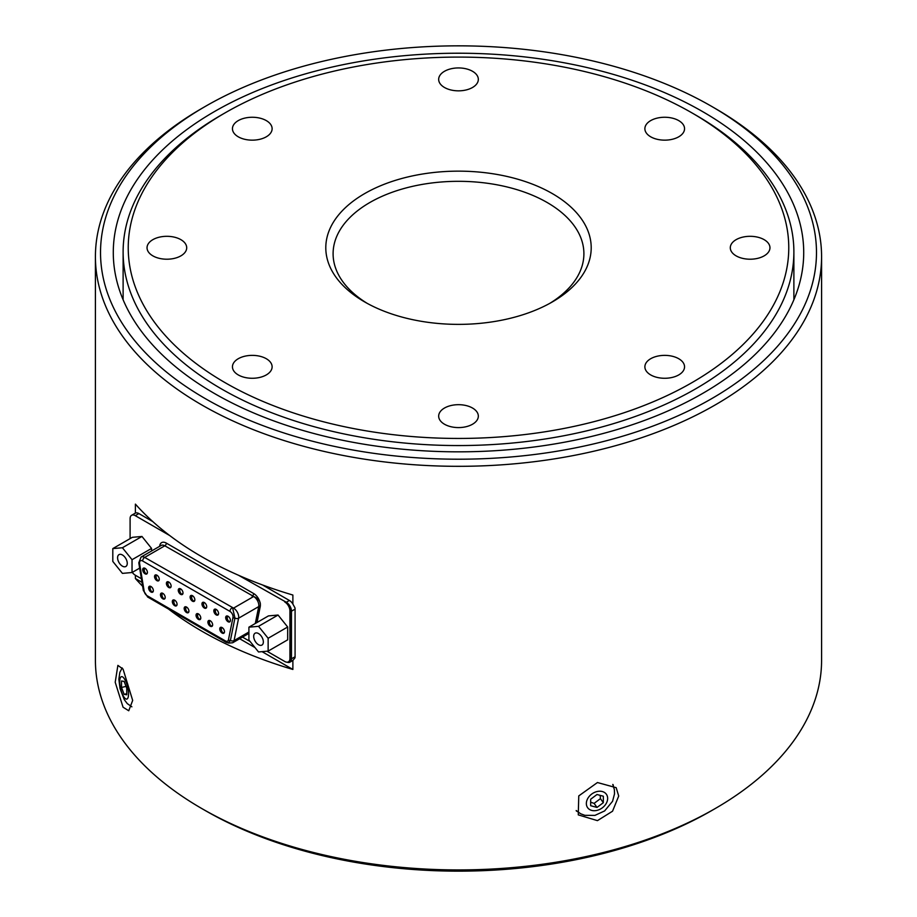 <?xml version="1.0" encoding="UTF-8"?>
<svg xmlns="http://www.w3.org/2000/svg" width="917" height="917" viewBox="0 0 917 917"><rect width="100%" height="100%" fill="white"/><g stroke="black" fill="none" stroke-linecap="round" stroke-linejoin="round"><path stroke-width="1.38" d="M122.419 566.156A6.843 3.955 60 0 1 117.949 560.115A6.843 3.955 60 0 1 118.992 554.636A6.843 3.955 60 0 1 125.847 558.591A6.843 3.955 60 0 1 125.847 566.488A6.843 3.955 60 0 1 122.419 566.156M132.037 572.517L122.419 573.377L112.802 561.422L112.802 548.595L122.419 547.747L132.037 559.702L132.037 572.517L139.659 568.116M122.419 547.747L141.963 536.456L132.346 537.316L112.802 548.595M141.963 536.456L151.569 548.423L132.037 559.702M151.569 548.423L151.569 550.979M590.663 802.192L594.101 803.384L597.001 807.43L590.663 805.711L590.663 799.246L597.001 794.5L603.329 796.22L603.329 802.684L600.429 798.638L600.199 795.371M594.101 803.384L600.429 798.638M603.329 802.684L597.001 807.43M238.26 136.805A19.83 11.451 180 0 1 232.448 128.712A19.83 11.451 180 0 1 252.29 117.261A19.83 11.451 180 0 1 272.12 128.712A19.83 11.451 180 0 1 259.878 139.281A19.83 11.451 180 0 1 238.26 136.805M166.871 259.213A19.83 11.451 180 0 1 147.041 247.762A19.83 11.451 180 0 1 166.871 236.311A19.83 11.451 180 0 1 186.701 247.762A19.83 11.451 180 0 1 166.871 259.213M266.308 374.915A19.83 11.451 180 0 1 244.69 377.403A19.83 11.451 180 0 1 232.448 366.823A19.83 11.451 180 0 1 252.29 355.372A19.83 11.451 180 0 1 272.12 366.823A19.83 11.451 180 0 1 266.308 374.915M478.33 416.135A19.83 11.451 180 0 1 458.5 427.586A19.83 11.451 180 0 1 438.67 416.135A19.83 11.451 180 0 1 458.5 404.684A19.83 11.451 180 0 1 478.33 416.135M678.74 358.73A19.83 11.451 180 0 1 684.552 366.823A19.83 11.451 180 0 1 664.71 378.274A19.83 11.451 180 0 1 644.88 366.823A19.83 11.451 180 0 1 657.122 356.243A19.83 11.451 180 0 1 678.74 358.73M750.129 236.311A19.83 11.451 180 0 1 769.959 247.762A19.83 11.451 180 0 1 750.129 259.213A19.83 11.451 180 0 1 730.299 247.762A19.83 11.451 180 0 1 750.129 236.311M650.692 120.608A19.83 11.451 180 0 1 672.31 118.133A19.83 11.451 180 0 1 684.552 128.712A19.83 11.451 180 0 1 664.71 140.152A19.83 11.451 180 0 1 644.88 128.712A19.83 11.451 180 0 1 650.692 120.608M438.67 79.389A19.83 11.451 180 0 1 458.5 67.938A19.83 11.451 180 0 1 478.33 79.389A19.83 11.451 180 0 1 458.5 90.84A19.83 11.451 180 0 1 438.67 79.389M367.316 303.424A125.4 72.397 180 0 1 333.1 253.722A125.4 72.397 180 0 1 458.5 181.314A125.4 72.397 180 0 1 583.9 253.722A125.4 72.397 180 0 1 549.684 303.424M364.668 301.934A132.69 76.604 0 0 0 552.332 301.934A132.69 76.604 0 0 0 552.332 193.59A132.69 76.604 0 0 0 364.668 193.59A132.69 76.604 0 0 0 364.668 301.934L364.668 301.934M224.963 112.94L221.352 115.015A335.381 193.625 0 0 0 123.119 251.934A335.381 193.625 0 0 0 221.352 388.854A335.381 193.625 0 0 0 586.846 430.818A335.381 193.625 0 0 0 793.881 251.934A335.381 193.625 0 0 0 695.648 115.015L692.037 112.94A330.269 190.679 180 0 1 692.037 382.595A330.269 190.679 180 0 1 224.963 382.595A330.269 190.679 180 0 1 224.963 112.94A330.269 190.679 180 0 1 692.037 112.94M205.362 810.617L201.763 808.53L205.374 810.617A357.974 206.68 0 0 0 205.374 810.617A357.974 206.68 0 0 0 711.638 810.617L715.237 808.53A363.086 209.626 180 0 1 201.763 808.53L201.763 808.53A363.086 209.626 180 0 1 95.414 660.309L95.414 256.691A363.086 209.626 0 0 0 201.763 404.924A363.086 209.626 0 0 0 597.448 450.362A363.086 209.626 0 0 0 821.586 256.691A363.086 209.626 0 0 0 715.237 108.47L711.638 106.383A357.974 206.68 180 0 1 711.626 398.677A357.974 206.68 180 0 1 205.374 398.666A357.974 206.68 180 0 1 205.362 106.383A357.974 206.68 180 0 1 711.638 106.383M821.586 256.691L821.586 660.309A363.086 209.626 180 0 1 715.237 808.53M121.514 680.987L124.127 681.423L126.752 688.3L126.752 694.777L124.127 694.341L121.514 687.463L121.514 680.987M126.752 693.722L124.127 694.341M121.514 687.463L126.019 686.386M214.395 393.462A345.216 199.31 180 0 1 113.284 252.53A345.216 199.31 180 0 1 458.5 53.22A345.216 199.31 180 0 1 803.716 252.53A345.216 199.31 180 0 1 590.605 436.664A345.216 199.31 180 0 1 214.395 393.462M205.362 106.383L201.763 108.47A363.086 209.626 0 0 0 95.414 256.691M262.549 584.966L289.405 600.475A7.29 4.207 60 0 1 292.878 604.028L292.878 595.041A363.086 209.626 0 0 1 201.763 556.722A363.086 209.626 0 0 1 135.395 504.121L135.395 513.107A7.29 4.207 60 0 1 138.868 513.566L152.841 521.624M262.033 651.643L292.878 669.456A363.086 209.626 180 0 1 201.763 631.137A363.086 209.626 180 0 1 168.533 609.071M142.651 586.295A363.086 209.626 180 0 1 135.395 578.535L141.997 582.341M239.669 638.725L255.006 647.585M123.05 669.089L132.678 700.416L128.735 710.767L123.05 707.19L115.21 682.259L117.88 665.387L123.05 669.089M597.448 782.533L616.178 787.68L618.711 796.036L612.545 811.213L597.448 820.635L578.272 814.881L578.765 795.91L597.448 782.533M613.358 785.766A23.326 17.595 144.3 0 0 613.072 784.62M576.289 810.892A23.326 17.595 144.3 0 0 577.366 811.591M135.395 578.535L135.395 575.257M289.405 600.475L286.31 602.263A7.29 4.207 60 0 1 291.468 611.192L295.079 609.106L295.079 656.732A7.29 4.207 -120 0 1 294.976 657.844L292.878 660.458L292.878 669.456M292.878 604.028L294.976 607.879A7.29 4.207 -120 0 1 295.079 609.106M295.079 656.732L291.468 658.819A7.29 4.207 60 0 1 289.955 662.154L292.878 660.458M256.817 622.62L260.119 606.32C261.15 602.24 259.007 598.961 253.711 596.486L164.808 545.798A2.189 1.261 120 0 0 166.355 543.128A9.479 5.468 -120 0 0 159.673 546.291M232.895 608.636A2.911 1.685 -60 0 1 233.56 608.12L232.528 607.524L234.947 618.035L230.373 640.639L228.356 642.668M220.722 627.308A3.359 1.937 -120 0 0 220.653 630.38A3.359 1.937 -120 0 0 223.152 633.005L224.436 632.26M223.152 633.005A3.359 1.937 60 0 1 221.398 630.082A3.359 1.937 60 0 1 221.994 627.721A3.359 1.937 60 0 1 222.189 627.629M208.87 620.465A3.359 1.937 -120 0 0 208.801 623.537A3.359 1.937 -120 0 0 211.3 626.162L212.584 625.417M211.3 626.162A3.359 1.937 60 0 1 209.535 623.228A3.359 1.937 60 0 1 210.142 620.878A3.359 1.937 60 0 1 210.337 620.786M197.006 613.622A3.359 1.937 -120 0 0 196.937 616.694A3.359 1.937 -120 0 0 199.436 619.307L200.72 618.574M199.436 619.307A3.359 1.937 60 0 1 197.682 616.384A3.359 1.937 60 0 1 198.278 614.035A3.359 1.937 60 0 1 198.485 613.943M185.154 606.779A3.359 1.937 -120 0 0 185.085 609.851A3.359 1.937 -120 0 0 187.584 612.464L188.868 611.719M187.584 612.464A3.359 1.937 60 0 1 185.819 609.541A3.359 1.937 60 0 1 186.426 607.18A3.359 1.937 60 0 1 186.621 607.1M173.302 599.924A3.359 1.937 -120 0 0 173.221 603.008A3.359 1.937 -120 0 0 175.732 605.621L177.015 604.876M175.732 605.621A3.359 1.937 60 0 1 173.966 602.698A3.359 1.937 60 0 1 174.562 600.337A3.359 1.937 60 0 1 174.769 600.245M161.438 593.081A3.359 1.937 -120 0 0 161.369 596.153A3.359 1.937 -120 0 0 163.868 598.778L165.152 598.033M163.868 598.778A3.359 1.937 60 0 1 162.103 595.844A3.359 1.937 60 0 1 162.71 593.494A3.359 1.937 60 0 1 162.905 593.402M149.586 586.238A3.359 1.937 -120 0 0 149.517 589.31A3.359 1.937 -120 0 0 152.016 591.923L153.299 591.19M152.016 591.923A3.359 1.937 60 0 1 150.25 589.001A3.359 1.937 60 0 1 150.846 586.651A3.359 1.937 60 0 1 151.053 586.559M226.659 615.972A3.359 1.937 -120 0 0 226.591 619.044A3.359 1.937 -120 0 0 229.09 621.657L230.373 620.924M229.09 621.657A3.359 1.937 60 0 1 227.324 618.734A3.359 1.937 60 0 1 227.92 616.384A3.359 1.937 60 0 1 228.127 616.293M214.796 609.129A3.359 1.937 -120 0 0 214.727 612.201A3.359 1.937 -120 0 0 217.226 614.814L218.51 614.081M217.226 614.814A3.359 1.937 60 0 1 215.461 611.891A3.359 1.937 60 0 1 216.068 609.541A3.359 1.937 60 0 1 216.263 609.45M202.944 602.274A3.359 1.937 -120 0 0 202.875 605.358A3.359 1.937 -120 0 0 205.374 607.971L206.657 607.226M205.374 607.971A3.359 1.937 60 0 1 203.608 605.048A3.359 1.937 60 0 1 204.204 602.687A3.359 1.937 60 0 1 204.411 602.595M191.08 595.431A3.359 1.937 -120 0 0 191.011 598.503A3.359 1.937 -120 0 0 193.51 601.128L194.794 600.383M193.51 601.128A3.359 1.937 60 0 1 191.756 598.205A3.359 1.937 60 0 1 192.352 595.844A3.359 1.937 60 0 1 192.547 595.752M179.228 588.588A3.359 1.937 -120 0 0 179.159 591.66A3.359 1.937 -120 0 0 181.658 594.273L182.941 593.54M181.658 594.273A3.359 1.937 60 0 1 179.892 591.35A3.359 1.937 60 0 1 180.489 589.001A3.359 1.937 60 0 1 180.695 588.909M167.364 581.745A3.359 1.937 -120 0 0 167.295 584.817A3.359 1.937 -120 0 0 169.794 587.43L171.078 586.697M169.794 587.43A3.359 1.937 60 0 1 168.04 584.507A3.359 1.937 60 0 1 168.636 582.157A3.359 1.937 60 0 1 168.831 582.066M155.512 574.89A3.359 1.937 -120 0 0 155.443 577.974A3.359 1.937 -120 0 0 157.942 580.587L159.226 579.842M157.942 580.587A3.359 1.937 60 0 1 156.177 577.664A3.359 1.937 60 0 1 156.784 575.303A3.359 1.937 60 0 1 156.979 575.223M143.648 568.047A3.359 1.937 -120 0 0 143.579 571.119A3.359 1.937 -120 0 0 146.078 573.744L147.362 572.999M146.078 573.744A3.359 1.937 60 0 1 144.324 570.821A3.359 1.937 60 0 1 144.92 568.46A3.359 1.937 60 0 1 145.127 568.368M291.468 658.819L291.468 611.192M289.955 662.154A7.29 4.207 60 0 1 287.147 662.2M286.31 602.263L238.512 575.268M169.645 535.505L135.257 515.652L138.868 513.566M225.41 640.914L147.179 595.752A4.379 2.522 60 0 1 144.152 591.167L139.613 563.542A4.379 2.522 60 0 1 142.639 560.986L229.949 611.398A4.379 2.522 60 0 1 232.987 617.45L228.436 639.825A4.379 2.522 60 0 1 225.41 640.914A2.911 1.685 -60 0 0 226.018 642.255L228.723 643.069L232.666 642.771A7.29 4.207 -120 0 0 234.064 640.593L238.603 618.207A7.29 4.207 -120 0 0 233.56 608.12L253.665 596.508A2.189 1.261 120 0 0 253.711 596.486M285.279 601.667A7.29 4.207 60 0 1 290.437 610.596L290.437 658.223A7.29 4.207 60 0 1 288.924 661.558A7.29 4.207 60 0 1 288.66 661.684M132.289 572.38A7.29 4.207 60 0 0 135.257 575.177L141.413 578.73M242.501 637.097L250.1 641.476M266.95 651.208L284.763 661.489A7.29 4.207 60 0 0 288.408 661.856L288.924 661.558M284.763 601.965A7.29 4.207 60 0 1 289.921 610.894L290.437 610.596M130.099 538.611L130.099 518.621A7.29 4.207 60 0 1 131.612 515.285A7.29 4.207 60 0 1 135.257 515.652M290.437 658.223L289.921 658.521A7.29 4.207 60 0 1 288.408 661.856M289.921 658.521L289.921 610.894M248.908 627.182L268.452 615.903L278.057 615.043L287.674 626.999L287.674 639.825L268.142 651.104L258.525 651.964L248.908 639.997L248.908 627.182L258.525 626.322L268.142 638.278L268.142 651.104M147.419 572.437A3.359 1.937 60 0 1 146.731 573.973A3.359 1.937 60 0 1 143.373 572.036A3.359 1.937 60 0 1 143.373 568.162A3.359 1.937 60 0 1 145.562 568.689A3.359 1.937 60 0 1 147.419 572.437M159.283 579.28A3.359 1.937 60 0 1 158.584 580.816A3.359 1.937 60 0 1 155.237 578.879A3.359 1.937 60 0 1 155.237 575.005A3.359 1.937 60 0 1 157.426 575.544A3.359 1.937 60 0 1 159.283 579.28M171.135 586.135A3.359 1.937 60 0 1 170.447 587.659A3.359 1.937 60 0 1 167.089 585.734A3.359 1.937 60 0 1 167.089 581.859A3.359 1.937 60 0 1 169.278 582.387A3.359 1.937 60 0 1 171.135 586.135M182.999 592.978A3.359 1.937 60 0 1 182.3 594.514A3.359 1.937 60 0 1 178.953 592.577A3.359 1.937 60 0 1 178.953 588.703A3.359 1.937 60 0 1 181.142 589.23A3.359 1.937 60 0 1 182.999 592.978M194.851 599.821A3.359 1.937 60 0 1 194.163 601.357A3.359 1.937 60 0 1 190.805 599.42A3.359 1.937 60 0 1 190.805 595.546A3.359 1.937 60 0 1 192.994 596.073A3.359 1.937 60 0 1 194.851 599.821M206.715 606.664A3.359 1.937 60 0 1 206.016 608.2A3.359 1.937 60 0 1 202.657 606.263A3.359 1.937 60 0 1 202.657 602.389A3.359 1.937 60 0 1 204.858 602.928A3.359 1.937 60 0 1 206.715 606.664M218.567 613.507A3.359 1.937 60 0 1 217.879 615.043A3.359 1.937 60 0 1 214.521 613.106A3.359 1.937 60 0 1 214.521 609.243A3.359 1.937 60 0 1 216.71 609.771A3.359 1.937 60 0 1 218.567 613.507M230.431 620.362A3.359 1.937 60 0 1 229.731 621.898A3.359 1.937 60 0 1 226.373 619.961A3.359 1.937 60 0 1 226.373 616.086A3.359 1.937 60 0 1 228.574 616.614A3.359 1.937 60 0 1 230.431 620.362M153.357 590.628A3.359 1.937 60 0 1 152.658 592.164A3.359 1.937 60 0 1 149.299 590.227A3.359 1.937 60 0 1 149.299 586.353A3.359 1.937 60 0 1 151.5 586.88A3.359 1.937 60 0 1 153.357 590.628M165.209 597.471A3.359 1.937 60 0 1 164.51 599.007A3.359 1.937 60 0 1 161.163 597.07A3.359 1.937 60 0 1 161.163 593.196A3.359 1.937 60 0 1 163.352 593.723A3.359 1.937 60 0 1 165.209 597.471M177.073 604.314A3.359 1.937 60 0 1 176.373 605.85A3.359 1.937 60 0 1 173.015 603.913A3.359 1.937 60 0 1 173.015 600.039A3.359 1.937 60 0 1 175.216 600.566A3.359 1.937 60 0 1 177.073 604.314M188.925 611.158A3.359 1.937 60 0 1 188.226 612.694A3.359 1.937 60 0 1 184.879 610.756A3.359 1.937 60 0 1 184.879 606.882A3.359 1.937 60 0 1 187.068 607.421A3.359 1.937 60 0 1 188.925 611.158M200.777 618.012A3.359 1.937 60 0 1 200.089 619.548A3.359 1.937 60 0 1 196.731 617.611A3.359 1.937 60 0 1 196.731 613.737A3.359 1.937 60 0 1 198.932 614.264A3.359 1.937 60 0 1 200.777 618.012M212.641 624.855A3.359 1.937 60 0 1 211.942 626.391A3.359 1.937 60 0 1 208.595 624.454A3.359 1.937 60 0 1 208.595 620.58A3.359 1.937 60 0 1 210.784 621.107A3.359 1.937 60 0 1 212.641 624.855M224.493 631.698A3.359 1.937 60 0 1 223.805 633.234A3.359 1.937 60 0 1 220.447 631.297A3.359 1.937 60 0 1 220.447 627.423A3.359 1.937 60 0 1 222.636 627.95A3.359 1.937 60 0 1 224.493 631.698M135.395 513.107A7.29 4.207 -120 0 0 135.223 513.199L131.612 515.285M258.525 644.731A6.843 3.955 60 0 1 254.055 638.702A6.843 3.955 60 0 1 255.098 633.211A6.843 3.955 60 0 1 261.941 637.166A6.843 3.955 60 0 1 261.941 645.064A6.843 3.955 60 0 1 258.525 644.731M287.674 626.999L268.142 638.278M278.057 615.043L258.525 626.322M586.353 803.51A11.52 8.689 144.3 0 0 602.32 807.843A11.52 8.689 144.3 0 0 602.32 791.543A11.52 8.689 144.3 0 0 586.353 803.51M119.726 681.732A11.52 3.599 -103.4 0 0 126.34 699.098A11.52 3.599 -103.4 0 0 126.34 682.81A11.52 3.599 -103.4 0 0 119.726 681.732M253.596 596.474L253.665 596.508A7.29 4.207 60 0 1 258.72 606.596A2.189 1.49 -168.5 0 1 260.119 606.32M234.947 618.035A2.911 1.994 11.5 0 0 238.603 618.207L258.72 606.596L255.293 623.491M248.908 632.019L234.064 640.593A2.911 1.994 11.5 0 1 230.419 640.421M232.528 607.524L144.703 557.41L164.808 545.798A7.29 4.207 60 0 0 161.163 545.443L141.058 557.055L138.788 562.82A2.911 1.307 170.7 0 0 139.613 563.542M252.118 596.21A2.189 1.261 120 0 0 253.665 593.54L166.355 543.128M142.639 560.986A2.911 1.685 -60 0 1 144.703 557.41A7.29 4.207 -120 0 0 141.058 557.055M257.012 622.494L260.233 606.653A9.479 5.468 -120 0 0 253.665 593.54M147.179 595.752A2.911 1.685 120 0 0 147.786 597.082L226.018 642.255M144.152 591.167A2.911 1.307 170.7 0 1 143.339 590.445L147.786 597.082M229.949 611.398A2.911 1.685 -60 0 1 232.012 607.822A7.29 4.207 -120 0 1 232.838 608.372M232.987 617.45A2.911 1.994 11.5 0 0 234.912 618.253M228.436 639.825A2.911 1.994 11.5 0 0 230.373 640.639M576.185 810.536L580.713 813.792L584.84 815.328L594.95 815.385L604.635 810.926L612.567 801.286L614.528 793.835L614.379 789.686L612.785 784.436M123.119 251.934L123.119 299.779M793.881 251.934L793.881 299.779M131.888 706.812L127.291 703.626L124.288 699.671L120.035 688.621L118.866 679.256L119.829 672.413L122.144 667.908M248.908 633.395L232.666 642.771M143.339 590.445L138.788 562.82"/></g></svg>
